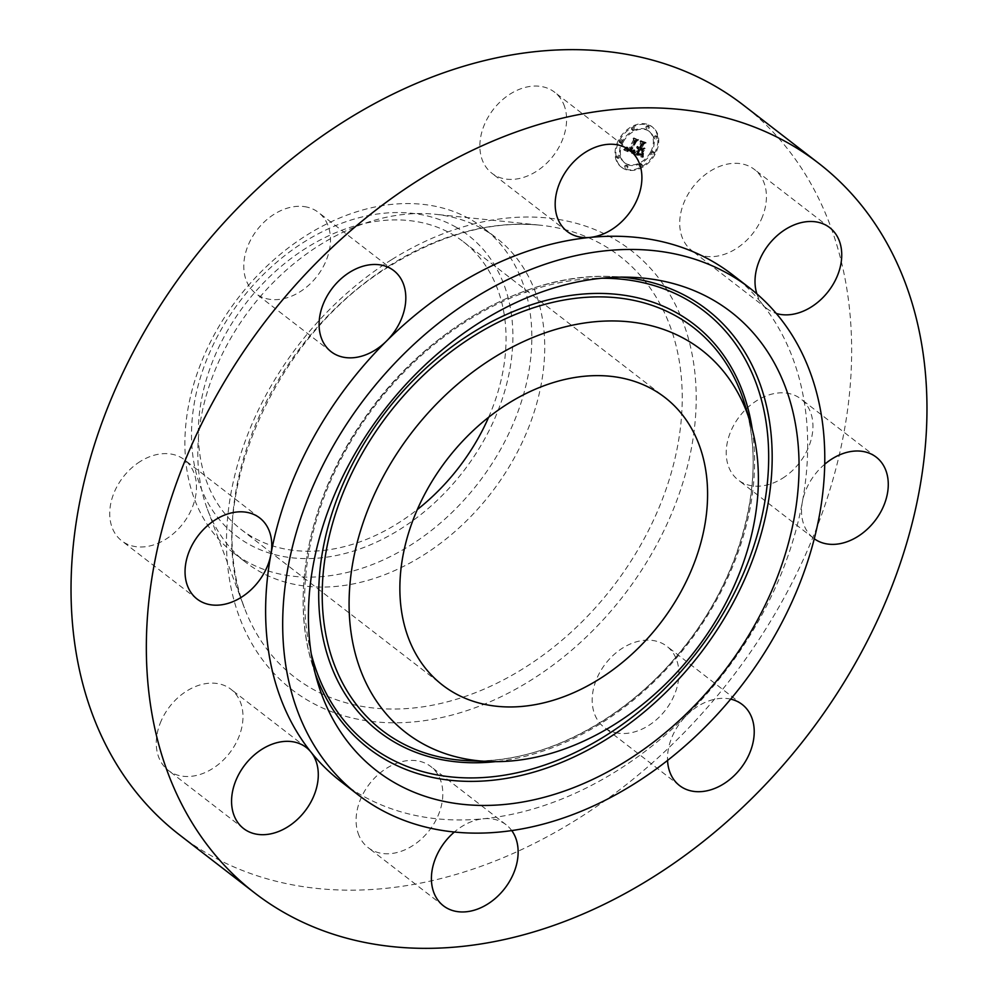 <?xml version="1.0" encoding="UTF-8"?>
<svg xmlns="http://www.w3.org/2000/svg" width="998" height="998" viewBox="0 0 998 998"><rect width="100%" height="100%" fill="white"/><g stroke="black" fill="none" stroke-linecap="round" stroke-linejoin="round"><path stroke-width="0.75" stroke-dasharray="4.99 3.74" d="M564.631 106.749A51.235 37.899 127.7 0 0 554.551 92.178A51.235 37.899 127.7 0 0 501.208 100.898A51.235 37.899 127.7 0 0 481.822 158.707A51.235 37.899 127.7 0 0 491.902 173.265A51.235 37.899 127.7 0 0 545.257 164.558A51.235 37.899 127.7 0 0 564.631 106.749M511.749 830.586A51.235 37.899 127.7 0 0 506.098 824.735A51.235 37.899 127.7 0 0 483.306 818.772A51.235 37.899 127.7 0 0 454.339 832.033M730.673 699.136A51.235 37.899 127.7 0 0 686.836 715.104A51.235 37.899 127.7 0 0 667.55 760.439M824.71 464.245A51.235 37.899 127.7 0 0 802.38 501.882A51.235 37.899 127.7 0 0 813.57 538.234A51.235 37.899 127.7 0 0 814.268 538.745M756.896 293.923A51.235 37.899 127.7 0 0 762.272 304.028A51.235 37.899 127.7 0 0 767.05 308.719A51.235 37.899 127.7 0 0 776.244 313.447M349.612 787.821A320.221 236.85 127.7 0 0 483.306 818.772A320.221 236.85 127.7 0 0 617.238 770.618A320.221 236.85 127.7 0 0 686.836 715.104A320.221 236.85 127.7 0 0 802.38 501.882A320.221 236.85 127.7 0 0 762.272 304.028A320.221 236.85 127.7 0 0 732.445 274.7M179.403 834.79A461.113 341.054 127.7 0 0 577.38 819.146A461.113 341.054 127.7 0 0 743.285 105.027M358.057 833.068A51.235 37.899 127.7 0 0 368.137 847.626A51.235 37.899 127.7 0 0 421.48 838.919A51.235 37.899 127.7 0 0 440.866 781.11A51.235 37.899 127.7 0 0 430.787 766.539A51.235 37.899 127.7 0 0 377.444 775.259A51.235 37.899 127.7 0 0 358.057 833.068M761.462 219.061A51.235 37.899 127.7 0 0 754.401 169.448A51.235 37.899 127.7 0 0 684.678 200.91A51.235 37.899 127.7 0 0 691.739 250.523A51.235 37.899 127.7 0 0 761.462 219.061M161.227 720.756A51.235 37.899 127.7 0 0 168.3 770.369A51.235 37.899 127.7 0 0 238.023 738.894A51.235 37.899 127.7 0 0 230.95 689.281A51.235 37.899 127.7 0 0 161.227 720.756M307.297 207.172A51.235 37.899 127.7 0 0 252.494 236.651A51.235 37.899 127.7 0 0 255.812 293.524A51.235 37.899 127.7 0 0 266.977 298.789A51.235 37.899 127.7 0 0 321.78 269.31A51.235 37.899 127.7 0 0 318.462 212.437A51.235 37.899 127.7 0 0 307.297 207.172M782.482 478.304A51.235 37.899 127.7 0 0 800.92 398.963A51.235 37.899 127.7 0 0 756.696 400.697A51.235 37.899 127.7 0 0 738.27 480.05A51.235 37.899 127.7 0 0 782.482 478.304M615.392 732.644A51.235 37.899 127.7 0 0 670.194 703.166A51.235 37.899 127.7 0 0 666.876 646.292A51.235 37.899 127.7 0 0 655.711 641.028A51.235 37.899 127.7 0 0 600.908 670.494A51.235 37.899 127.7 0 0 604.227 727.38A51.235 37.899 127.7 0 0 615.392 732.644M140.207 461.5A51.235 37.899 127.7 0 0 121.768 540.854A51.235 37.899 127.7 0 0 165.992 539.107A51.235 37.899 127.7 0 0 184.43 459.766A51.235 37.899 127.7 0 0 140.207 461.5M488.633 417.276A181.786 134.456 127.7 0 0 463.346 241.728A181.786 134.456 127.7 0 0 306.461 247.891A181.786 134.456 127.7 0 0 241.054 529.414A181.786 134.456 127.7 0 0 397.953 523.251A181.786 134.456 127.7 0 0 417.301 509.591M455.487 226.883A189.857 140.419 -52.3 0 1 475.298 454.552A189.857 140.419 -52.3 0 1 248.914 544.259A189.857 140.419 -52.3 0 1 229.103 316.591A189.857 140.419 -52.3 0 1 455.487 226.883M483.681 228.168A204.939 151.584 -52.3 0 0 469.871 219.036A204.939 151.584 127.7 0 0 306.798 235.116A204.939 151.584 -52.3 0 0 233.058 552.505A204.939 151.584 -52.3 0 0 246.868 561.637A204.939 151.584 127.7 0 0 409.941 545.557A204.939 151.584 -52.3 0 0 483.681 228.168L496.567 238.123A204.939 151.584 127.7 0 0 435.29 214.271A204.939 151.584 127.7 0 0 319.684 245.084A204.939 151.584 127.7 0 0 207.409 509.205A204.939 151.584 127.7 0 0 245.957 562.473A204.939 151.584 127.7 0 0 422.828 555.512A204.939 151.584 127.7 0 0 496.567 238.123M618.648 139.87A25.362 18.762 127.7 0 0 620.968 166.828A25.362 18.762 127.7 0 0 654.314 153.642A25.362 18.762 127.7 0 0 651.993 126.684A25.362 18.762 127.7 0 0 618.648 139.87M655.125 154.278A25.362 18.762 -52.3 0 1 621.791 167.452A25.362 18.762 -52.3 0 1 619.471 140.493A25.362 18.762 -52.3 0 1 652.804 127.32A25.362 18.762 -52.3 0 1 655.125 154.278M623.251 141.953A19.985 14.783 -52.3 0 1 649.511 131.574A19.985 14.783 -52.3 0 1 651.345 152.819A19.985 14.783 -52.3 0 1 625.085 163.198A19.985 14.783 -52.3 0 1 623.251 141.953M625.534 166.691A1.534 1.135 -52.3 0 1 627.692 167.527A1.534 1.135 -52.3 0 1 625.534 166.691M652.156 153.131A1.534 1.135 -52.3 0 1 654.314 153.966A1.534 1.135 -52.3 0 1 652.156 153.131M639.93 165.269A1.534 1.135 -52.3 0 1 642.088 166.105A1.534 1.135 -52.3 0 1 639.93 165.269M646.904 127.245A1.534 1.135 -52.3 0 1 649.074 128.081A1.534 1.135 -52.3 0 1 646.904 127.245M655.05 137.387A1.534 1.135 -52.3 0 1 657.208 138.211A1.534 1.135 -52.3 0 1 655.05 137.387M622.44 141.641A1.534 1.135 -52.3 0 1 620.282 140.805A1.534 1.135 -52.3 0 1 622.44 141.641M619.558 157.397A1.534 1.135 -52.3 0 1 617.388 156.561A1.534 1.135 -52.3 0 1 619.558 157.397M634.666 129.503A1.534 1.135 -52.3 0 1 632.507 128.667A1.534 1.135 -52.3 0 1 634.666 129.503M650.521 152.183A19.985 14.783 127.7 0 0 648.7 130.95A19.985 14.783 127.7 0 0 622.44 141.329A19.985 14.783 127.7 0 0 624.261 162.562A19.985 14.783 127.7 0 0 650.521 152.183M632.907 153.355L633.368 149.999L631.435 151.459L629.513 150.997L635.09 140.506L636.574 139.807L633.019 138.435L633.493 139.982L628.291 149.575L626.944 148.839L626.844 147.168L626.607 148.802L627.904 150.299L625.983 149.139L626.382 147.105L623.625 149.65L633.73 153.991L624.449 150.286L627.193 147.729L626.856 149.9L628.715 150.935L627.418 149.438L627.667 147.791L627.767 149.475L629.114 150.211L634.316 140.618L633.83 139.071L637.398 140.444L635.901 141.142L630.337 151.634L632.383 152.058L634.179 150.636L633.73 153.991M633.73 152.944L634.129 149.688L633.456 153.006L634.553 153.567L634.94 150.324L634.553 153.567M632.47 150.636L630.474 150.424L635.726 140.718L637.947 139.383L633.643 138.036L637.373 139.483L635.539 140.556L630.087 150.598L632.47 150.636L633.88 152.07M633.63 153.63L641.714 156.761L642.001 153.38L639.918 154.715L636.674 153.842L639.119 149.326L637.435 153.492L641.203 153.767L637.772 153.318L639.78 149.588L640.966 150.049L641.327 152.158L643.51 148.116L641.34 149.213L639.556 148.527L642.188 143.662L643.86 142.789L640.042 141.317L640.629 143.063L638.383 147.205L637.373 146.382L637.996 147.916L636.761 146.768L637.56 148.727L635.352 152.794L633.63 153.63L634.441 154.266L636.175 153.43L638.371 149.363L637.572 147.392L638.82 148.552L638.196 147.018L639.207 147.841L641.452 143.687L640.853 141.953L644.683 143.425L643.011 144.298L640.367 149.151L642.151 149.85L644.334 148.752L642.138 152.794L641.776 150.673L640.604 150.224L638.583 153.942L642.026 154.403L638.246 154.129L639.93 149.962L637.485 154.478L640.878 155.314L642.575 154.216L642.824 152.906L642.525 157.397L634.441 154.266M642.076 152.045L644.334 147.879L641.789 152.108L642.899 152.669L645.157 148.502L642.899 152.669M642.263 148.59L640.666 147.966L642.899 143.849L645.407 142.277L640.566 140.718L644.833 142.365L642.762 143.65L640.329 148.153L643.074 149.226L641.14 148.789L643.585 144.286L645.656 143.001L641.377 141.342L646.23 142.901L643.722 144.473L641.477 148.602L643.074 149.226M635.352 152.794L636.175 153.43M637.56 148.727L638.371 149.363M637.348 148.602L638.159 149.238M637.161 148.465L637.984 149.101M637.011 148.315L637.834 148.939M636.886 148.141L637.71 148.777M636.786 147.953L637.61 148.577M636.724 147.741L637.547 148.378M636.687 147.529L637.51 148.153M636.687 147.292L637.497 147.916M636.699 147.03L637.522 147.667M636.761 146.768L637.572 147.392M636.899 146.631L637.71 147.267M636.924 146.806L637.747 147.442M636.974 146.98L637.784 147.617M637.023 147.13L637.847 147.766M637.098 147.28L637.909 147.904M637.173 147.405L637.996 148.041M637.26 147.517L638.084 148.153M637.373 147.617L638.184 148.253M637.485 147.704L638.308 148.34M637.61 147.791L638.433 148.415M637.747 147.854L638.57 148.477M637.872 147.891L638.695 148.515M637.996 147.916L638.82 148.552M638.246 147.467L639.057 148.103M638.096 147.405L638.92 148.041M637.971 147.33L638.782 147.966M637.847 147.242L638.67 147.879M637.747 147.155L638.558 147.791M637.647 147.055L638.471 147.679M637.572 146.943L638.383 147.567M637.497 146.818L638.321 147.442M637.448 146.681L638.271 147.317M637.41 146.544L638.221 147.168M637.373 146.382L638.196 147.018M637.635 146.244L638.458 146.868M637.672 146.382L638.483 147.018M637.71 146.519L638.533 147.143M637.759 146.631L638.583 147.267M637.822 146.743L638.645 147.38M637.897 146.843L638.708 147.479M637.971 146.943L638.795 147.567M638.059 147.018L638.882 147.654M638.159 147.093L638.982 147.729M638.271 147.155L639.082 147.791M638.383 147.205L639.207 147.841M640.629 143.063L641.452 143.687M640.042 141.317L640.853 141.953M643.86 142.789L644.683 143.425M642.188 143.662L643.011 144.298M639.556 148.527L640.367 149.151M641.34 149.213L642.151 149.85M643.51 148.116L644.334 148.752M641.327 152.158L642.138 152.794M640.966 150.049L641.776 150.673M639.78 149.588L640.604 150.224M637.772 153.318L638.583 153.942M637.947 153.405L638.77 154.041M638.121 153.492L640.579 155.364M638.283 153.567L639.107 154.191M638.433 153.63L639.256 154.253M638.57 153.68L639.394 154.316M638.757 153.754L639.581 154.391M638.932 153.817L639.755 154.441M639.094 153.867L639.918 154.503M639.256 153.917L640.08 154.553M639.406 153.954L640.229 154.59M639.556 153.991L640.367 154.628M639.693 154.016L640.504 154.653M639.818 154.041L640.629 154.678M640.042 154.054L640.866 154.69M640.267 154.054L641.078 154.69M640.491 154.016L641.302 154.653M640.716 153.966L641.539 154.59M640.953 153.879L641.776 154.515M641.203 153.767L642.026 154.403M641.003 153.929L641.826 154.553M640.803 154.054L641.614 154.69M640.579 154.154L641.402 154.79M640.342 154.228L641.165 154.852M640.092 154.266L640.916 154.902M639.83 154.278L640.654 154.902M639.556 154.253L640.379 154.89M639.281 154.203L640.092 154.84M638.67 154.016L639.481 154.653M638.034 153.767L638.857 154.403M637.847 153.68L638.658 154.316M637.435 153.492L638.246 154.129M639.593 149.513L640.404 150.149M639.119 149.326L639.93 149.962M636.674 153.842L637.485 154.478M636.961 153.942L637.784 154.578M637.722 154.228L638.545 154.865M638.159 154.416L638.982 155.039M638.396 154.49L639.219 155.127M638.62 154.565L639.444 155.201M638.832 154.628L639.656 155.264M639.044 154.678L639.855 155.301M639.231 154.702L640.055 155.339M639.419 154.727L640.242 155.364M639.593 154.74L640.417 155.364M639.918 154.715L640.741 155.339M640.067 154.678L640.878 155.314M640.217 154.628L641.028 155.264M640.367 154.565L641.19 155.201M640.541 154.478L641.352 155.114M640.716 154.378L641.539 155.014M640.903 154.253L642.55 155.513M641.103 154.116L641.926 154.752M641.315 153.954L642.138 154.59M641.527 153.779L642.35 154.416M641.764 153.592L643.398 154.802L643.211 157.148L643.398 154.802M642.001 153.38L642.824 154.004M641.814 154.403L642.625 155.027M641.776 154.565L642.6 155.201M641.764 154.727L642.575 155.364M641.702 155.139L642.525 155.775M641.689 155.364L642.512 156M641.677 155.613L642.5 156.249M641.677 155.75L642.5 156.387M641.677 155.9L642.5 156.524M641.689 156.05L642.5 156.686M641.714 156.761L642.525 157.397M623.625 149.65L624.449 150.286M623.937 149.376L624.76 150.012M624.249 149.114L625.06 149.737M624.536 148.839L625.359 149.475M624.823 148.577L625.634 149.213M625.085 148.315L625.908 148.952M625.347 148.066L626.17 148.69M625.596 147.804L626.42 148.44M625.833 147.554L626.657 148.191M626.07 147.305L626.881 147.941M626.382 147.105L627.193 147.729M626.27 147.342L627.081 147.978M626.17 147.567L626.981 148.203M626.083 147.791L626.906 148.415M626.02 147.991L626.831 148.627M625.971 148.191L626.781 148.827M625.933 148.378L627.542 149.663M625.908 148.552L626.732 149.176M625.908 148.714L626.719 149.338M625.921 148.864L626.732 149.5M625.946 149.001L626.756 149.638M625.983 149.139L626.806 149.762M626.045 149.263L626.856 149.9M626.12 149.388L627.742 150.623M626.208 149.5L627.031 150.137M626.32 149.613L627.143 150.236M626.445 149.712L627.268 150.349M626.582 149.812L627.405 150.448M626.744 149.9L627.567 150.536M627.118 150.074L627.929 150.698M627.255 150.124L628.079 150.76M627.418 150.174L628.229 150.81M627.567 150.224L628.391 150.848M627.73 150.261L628.553 150.898M627.904 150.299L628.715 150.935M628.079 149.8L628.89 150.436M627.605 149.625L628.416 150.261M627.43 149.55L628.253 150.187M627.28 149.475L628.091 150.112M627.131 149.401L627.954 150.037M627.006 149.313L627.829 149.95M626.894 149.226L627.717 149.85M626.806 149.126L627.617 149.762M626.657 148.914L627.468 149.55M626.607 148.802L627.418 149.438M626.544 148.565L627.368 149.201M626.532 148.428L627.355 149.064M626.544 148.278L627.355 148.914M626.557 148.128L627.38 148.764M626.594 147.953L627.405 148.59M626.632 147.779L627.455 148.403M626.694 147.579L627.505 148.215M626.769 147.38L627.58 148.016M626.844 147.168L627.667 147.791M626.944 146.943L627.767 147.567M627.156 147.018L627.967 147.642M627.056 147.217L627.879 147.841M626.981 147.405L627.804 148.028M626.919 147.579L627.742 148.203M626.869 147.741L627.692 148.378M626.831 147.904L627.642 148.54M626.781 148.191L627.605 148.814M626.781 148.44L627.605 149.064M626.844 148.652L627.655 149.276M626.944 148.839L627.767 149.475M627.018 148.927L627.829 149.563M627.106 149.014L627.917 149.65M627.206 149.089L628.016 149.725M627.318 149.176L628.129 149.8M627.443 149.238L628.266 149.875M627.58 149.313L628.403 149.95M627.742 149.376L628.553 150.012M628.291 149.575L629.114 150.211M633.493 139.982L634.316 140.618M633.019 138.435L633.83 139.071M636.574 139.807L637.398 140.444M635.09 140.506L635.901 141.142M629.513 150.997L630.337 151.634M629.651 151.06L630.462 151.696M629.788 151.135L630.599 151.758M629.913 151.197L630.736 151.821M630.05 151.247L630.873 151.883M630.2 151.309L631.01 151.933M630.362 151.372L631.185 151.995M630.524 151.409L631.347 152.045M630.686 151.447L631.509 152.083M630.848 151.471L631.672 152.108M630.998 151.484L631.821 152.12M631.148 151.484L631.971 152.12M631.297 151.484L632.108 152.108M631.435 151.459L632.245 152.083M631.572 151.422L632.383 152.058M631.697 151.372L632.52 152.008M631.834 151.309L632.645 151.946M631.959 151.234L632.782 151.871M632.108 151.147L632.919 151.783M632.245 151.047L633.069 151.671M632.395 150.923L633.206 151.559M632.532 150.785L633.356 151.422M632.695 150.636L633.505 151.272M632.844 150.473L633.668 151.11M633.006 150.299L633.817 150.923M633.169 150.099L633.992 150.735M633.368 149.999L634.179 150.636M633.306 150.199L634.129 150.835M633.268 150.399L634.079 151.022M633.219 150.586L634.042 151.222M633.181 150.76L634.004 151.397M633.144 150.948L633.967 151.571M633.119 151.11L633.93 151.746M633.094 151.284L633.905 151.908M633.044 151.596L633.867 152.22M633.031 151.733L633.855 152.37M632.919 153.193L633.742 153.829M641.789 152.108L642.612 152.744M644.047 147.941L644.87 148.577M644.334 147.879L645.157 148.502M633.456 153.006L634.279 153.63M633.443 152.794L634.266 153.418M633.443 152.557L634.254 153.193M633.443 152.295L634.266 152.931M633.468 152.008L634.291 152.644M633.505 151.708L634.316 152.332M633.543 151.372L634.366 152.008M633.605 151.01L634.429 151.646M633.68 150.636L634.491 151.259M633.755 150.224L634.578 150.86M633.88 149.7L634.691 150.324M634.129 149.688L634.94 150.324M634.042 150.112L634.853 150.748M633.955 150.523L634.778 151.16M633.892 150.898L634.703 151.534M633.83 151.259L634.653 151.896M633.792 151.596L634.603 152.232M633.755 151.908L634.578 152.544M633.73 152.207L634.553 152.831M633.718 152.469L634.541 153.106M633.718 152.719L634.541 153.355M642.625 156.399L643.436 157.035M642.4 156.511L643.211 157.148M642.338 156.137L643.149 156.773M642.288 155.763L643.111 156.399M642.275 155.401L643.086 156.025M642.263 155.039L643.086 155.663M642.275 154.678L643.086 155.314M642.3 154.328L643.124 154.964M642.35 153.979L643.161 154.615M642.413 153.642L643.223 154.278M642.487 153.305L643.311 153.942M642.587 152.981L643.398 153.617M642.824 152.906L643.635 153.542M642.737 153.205L643.56 153.842M642.675 153.517L643.485 154.141M642.612 153.829L643.436 154.465M642.55 154.515L643.373 155.139M642.537 154.865L643.361 155.501M642.537 155.226L643.361 155.863M642.55 155.613L643.373 156.237M642.587 156L643.398 156.636M632.383 150.71L633.206 151.334M632.221 150.823L632.72 151.621L630.911 151.234L636.35 141.192L638.196 140.119L634.466 138.672L638.77 140.019L636.549 141.354L631.297 151.047L633.281 151.259M632.058 150.923L632.869 151.559M631.896 150.985L632.72 151.621M631.734 151.022L632.557 151.659M631.572 151.035L632.395 151.671M631.385 151.022L632.208 151.659M631.173 150.985L631.984 151.621M631.048 150.96L631.871 151.584M630.923 150.923L631.746 151.546M630.786 150.873L631.609 151.509M630.649 150.823L631.472 151.459M630.499 150.773L631.322 151.409M630.087 150.598L630.911 151.234M635.539 140.556L636.35 141.192M637.373 139.483L638.196 140.119M633.643 138.036L634.466 138.672M633.967 137.849L634.778 138.485M637.947 139.383L638.77 140.019M635.726 140.718L636.549 141.354M630.474 150.424L631.297 151.047M630.586 150.473L631.41 151.11M630.699 150.523L631.509 151.16M630.798 150.573L631.622 151.209M630.961 150.623L631.784 151.259M631.123 150.673L631.946 151.309M631.285 150.71L632.108 151.347M631.447 150.735L632.27 151.359M631.622 150.748L632.433 151.372M631.784 150.748L632.607 151.372M631.959 150.735L632.769 151.359M632.121 150.71L632.944 151.347M632.295 150.673L633.106 151.309M641.889 148.764L642.712 149.388M640.329 148.153L641.14 148.789M642.762 143.65L643.585 144.286M644.833 142.365L645.656 143.001M640.566 140.718L641.377 141.342M640.903 140.531L641.714 141.167M645.407 142.277L646.23 142.901M642.899 143.849L643.722 144.473M640.666 147.966L641.477 148.602M626.869 166.903A1.534 1.135 127.7 0 0 624.711 166.067A1.534 1.135 127.7 0 0 626.869 166.903M653.503 153.33A1.534 1.135 127.7 0 0 651.332 152.494A1.534 1.135 127.7 0 0 653.503 153.33M641.277 165.481A1.534 1.135 127.7 0 0 639.107 164.645A1.534 1.135 127.7 0 0 641.277 165.481M648.251 127.445A1.534 1.135 127.7 0 0 646.093 126.621A1.534 1.135 127.7 0 0 648.251 127.445M656.385 137.587A1.534 1.135 127.7 0 0 654.226 136.751A1.534 1.135 127.7 0 0 656.385 137.587M619.459 140.182A1.534 1.135 127.7 0 0 621.629 141.017A1.534 1.135 127.7 0 0 619.459 140.182M616.577 155.925A1.534 1.135 127.7 0 0 618.735 156.761A1.534 1.135 127.7 0 0 616.577 155.925M631.684 128.031A1.534 1.135 127.7 0 0 633.855 128.867A1.534 1.135 127.7 0 0 631.684 128.031M315.206 673.45A277.045 204.914 -52.3 0 1 312.212 664.356L312.212 664.356A277.045 204.914 -52.3 0 1 375.535 403.604A277.045 204.914 -52.3 0 1 611.874 276.533L611.874 276.533A277.045 204.914 -52.3 0 1 621.43 277.145M311.239 653.777A274.126 202.744 -52.3 0 1 601.395 278.255M752.267 429.327A257.496 190.456 -52.3 0 1 495.482 761.649M744.87 404.415A254.577 188.285 -52.3 0 1 686.674 644.022A254.577 188.285 -52.3 0 1 469.509 760.775C541.677 764.368 626.831 719.708 682.994 648.413C742.699 574.96 767.574 476.258 744.87 404.415M390.181 265.194A265.979 196.731 127.7 0 0 244.46 607.969A265.979 196.731 127.7 0 0 524.05 668.086A265.979 196.731 127.7 0 0 682.071 406.685A265.979 196.731 127.7 0 0 540.217 225.199A265.979 196.731 127.7 0 0 390.181 265.194M391.515 259.754A277.481 205.226 127.7 0 0 237.112 610.589A277.481 205.226 127.7 0 0 531.173 680.062A277.481 205.226 127.7 0 0 685.576 329.215A277.481 205.226 127.7 0 0 391.515 259.754M638.446 153.942L639.269 154.565M638.246 153.854L639.057 154.49M637.647 153.592L638.471 154.228M641.964 153.592L642.774 154.228M641.914 153.817L642.737 154.441M641.876 154.016L642.7 154.653M641.839 154.216L642.662 154.852M641.689 156.212L642.512 156.848M641.689 156.387L642.512 157.023M641.702 156.574L642.525 157.197M629.863 150.374L554.551 92.178M567.213 231.461L491.902 173.265M443.449 905.822L368.137 847.626M506.098 824.735L430.787 766.539M829.7 227.631L754.401 169.448M767.05 308.719L691.739 250.523M243.599 828.552L168.3 770.369M306.261 747.477L230.95 689.281M331.124 351.708L255.812 293.524M393.773 270.62L318.462 212.437M876.232 457.146L800.92 398.963M813.57 538.234L738.27 480.05M742.188 704.476L666.876 646.292M679.538 785.563L604.227 727.38M197.08 599.037L121.768 540.854M259.729 517.95L184.43 459.766M317.851 683.019L312.212 664.356C289.507 591.702 310.191 495.133 364.682 418.075C424.986 330.101 525.971 272.117 611.874 276.533L631.347 277.282M241.054 529.414L442.588 685.139M463.346 241.728L664.88 397.454M233.058 552.505L245.957 562.473M207.409 509.205L244.46 607.969C201.272 504.639 272.379 335.889 391.503 265.106C442.301 233.931 491.877 220.62 540.217 225.199L435.29 214.271M620.968 166.828L621.791 167.452M651.993 126.684L652.804 127.32M648.7 130.95L649.511 131.574M624.261 162.562L625.085 163.198M626.732 165.269L627.555 165.893M624.848 167.701L625.671 168.325M653.353 151.696L654.177 152.332M651.482 154.129L652.293 154.765M641.128 163.847L641.951 164.47M639.256 166.279L640.067 166.903M648.114 125.81L648.925 126.447M646.23 128.243L647.053 128.879M656.247 135.953L657.071 136.576M654.364 138.385L655.187 139.009M619.608 141.816L620.419 142.44M621.48 139.383L622.303 140.007M616.714 157.559L617.537 158.195M618.598 155.127L619.409 155.763M631.834 129.665L632.645 130.301M633.705 127.233L634.528 127.869"/><path stroke-width="1.5" d="M639.943 164.932A51.235 37.899 127.7 0 0 629.863 150.374A51.235 37.899 127.7 0 0 576.52 159.081A51.235 37.899 127.7 0 0 557.134 216.89A51.235 37.899 127.7 0 0 567.213 231.461A51.235 37.899 127.7 0 0 590.005 237.424A51.235 37.899 127.7 0 0 639.943 164.932M652.692 877.329A461.113 341.054 127.7 0 0 818.597 163.21A461.113 341.054 127.7 0 0 420.62 178.854A461.113 341.054 127.7 0 0 254.715 892.973A461.113 341.054 127.7 0 0 652.692 877.329M313.322 797.09A51.235 37.899 127.7 0 0 311.027 752.168A51.235 37.899 127.7 0 0 306.261 747.477A51.235 37.899 127.7 0 0 236.538 778.939A51.235 37.899 127.7 0 0 243.599 828.552A51.235 37.899 127.7 0 0 313.322 797.09M454.339 832.033A51.235 37.899 127.7 0 0 433.369 891.251A51.235 37.899 127.7 0 0 443.449 905.822A51.235 37.899 127.7 0 0 496.792 897.102A51.235 37.899 127.7 0 0 516.178 839.293A51.235 37.899 127.7 0 0 511.749 830.586M667.55 760.439A51.235 37.899 127.7 0 0 679.538 785.563A51.235 37.899 127.7 0 0 690.703 790.828A51.235 37.899 127.7 0 0 745.506 761.349A51.235 37.899 127.7 0 0 742.188 704.476A51.235 37.899 127.7 0 0 731.023 699.211A51.235 37.899 127.7 0 0 730.673 699.136M814.268 538.745A51.235 37.899 127.7 0 0 857.793 536.5A51.235 37.899 127.7 0 0 876.232 457.146A51.235 37.899 127.7 0 0 832.008 458.893A51.235 37.899 127.7 0 0 824.71 464.245M776.244 313.447A51.235 37.899 127.7 0 0 836.773 277.244A51.235 37.899 127.7 0 0 829.7 227.631A51.235 37.899 127.7 0 0 759.977 259.106A51.235 37.899 127.7 0 0 756.896 293.923M342.289 356.972A51.235 37.899 127.7 0 0 386.476 341.091A51.235 37.899 127.7 0 0 393.773 270.62A51.235 37.899 127.7 0 0 382.608 265.356A51.235 37.899 127.7 0 0 327.806 294.834A51.235 37.899 127.7 0 0 331.124 351.708A51.235 37.899 127.7 0 0 342.289 356.972M241.304 597.303A51.235 37.899 127.7 0 0 270.92 554.302A51.235 37.899 127.7 0 0 259.729 517.95A51.235 37.899 127.7 0 0 215.518 519.696A51.235 37.899 127.7 0 0 197.08 599.037A51.235 37.899 127.7 0 0 241.304 597.303M749.523 287.898A320.221 236.85 127.7 0 0 473.152 298.764A320.221 236.85 127.7 0 0 357.945 794.682A320.221 236.85 127.7 0 0 634.316 783.817A320.221 236.85 127.7 0 0 749.523 287.898L732.445 274.7A320.221 236.85 127.7 0 0 590.005 237.424A320.221 236.85 127.7 0 0 456.074 285.565A320.221 236.85 127.7 0 0 386.476 341.091A320.221 236.85 127.7 0 0 270.92 554.302A320.221 236.85 127.7 0 0 311.027 752.168A320.221 236.85 127.7 0 0 340.867 781.484A320.221 236.85 127.7 0 0 349.612 787.821M818.597 163.21L743.285 105.027A461.113 341.054 127.7 0 0 345.308 120.671A461.113 341.054 127.7 0 0 179.403 834.79L254.715 892.973M396.044 783.555A289.844 214.37 127.7 0 0 741.664 646.604A289.844 214.37 127.7 0 0 711.424 299.038A289.844 214.37 127.7 0 0 631.347 277.282A289.844 214.37 127.7 0 0 384.105 410.215A289.844 214.37 127.7 0 0 317.851 683.019A289.844 214.37 127.7 0 0 396.044 783.555M685.277 339.208A241.778 178.829 127.7 0 0 396.967 453.441A241.778 178.829 127.7 0 0 422.191 743.385A241.778 178.829 127.7 0 0 488.983 761.524A241.778 178.829 127.7 0 0 695.244 650.634A241.778 178.829 127.7 0 0 750.508 423.065A241.778 178.829 127.7 0 0 685.277 339.208M507.994 403.616A181.786 134.456 127.7 0 0 442.588 685.139A181.786 134.456 127.7 0 0 599.474 678.964A181.786 134.456 127.7 0 0 664.88 397.454A181.786 134.456 127.7 0 0 507.994 403.616M417.301 509.591A181.786 134.456 127.7 0 0 488.633 417.276M621.43 277.145A277.045 204.914 -52.3 0 1 688.408 297.329A277.045 204.914 -52.3 0 1 717.312 629.563A277.045 204.914 -52.3 0 1 386.962 760.464A277.045 204.914 -52.3 0 1 315.206 673.45M601.395 278.255A274.126 202.744 -52.3 0 1 685.788 298.976A274.126 202.744 -52.3 0 1 714.393 627.705A274.126 202.744 -52.3 0 1 387.523 757.22A274.126 202.744 -52.3 0 1 311.239 653.777M495.482 761.649A257.496 190.456 -52.3 0 1 396.568 743.323A257.496 190.456 -52.3 0 1 369.697 434.529A257.496 190.456 -52.3 0 1 676.744 312.873A257.496 190.456 -52.3 0 1 752.267 429.327M488.983 761.524L469.509 760.775A254.577 188.285 -52.3 0 1 399.188 741.676A254.577 188.285 -52.3 0 1 372.628 436.388A254.577 188.285 -52.3 0 1 676.182 316.104A254.577 188.285 -52.3 0 1 744.87 404.415L750.508 423.065M340.867 781.484L357.945 794.682"/></g></svg>
